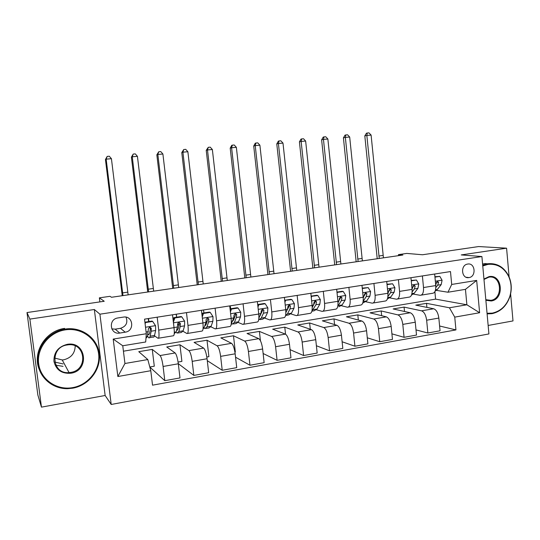 <?xml version="1.0" encoding="UTF-8"?>
<svg xmlns="http://www.w3.org/2000/svg" width="540" height="540" viewBox="0 0 540 540"><rect width="100%" height="100%" fill="white"/><g stroke="black" fill="none" stroke-linecap="round" stroke-linejoin="round"><path stroke-width="0.81" d="M63.052 366.35L55.877 365.229M467.721 264.053L467.613 264.074C460.06 265.046 461.464 279.119 468.95 277.594L468.963 277.594C476.543 276.716 475.261 262.582 467.721 264.053M488.147 325.465L513 320.922L510.617 293.902M111.206 404.474L488.916 333.936L481.91 256.541L99.914 314.185L111.206 404.474L105.145 395.489L94.345 309.508L29.882 319.1L41.459 407.133L105.145 395.489M41.459 407.133L37.847 394.99L27 312.552L104.227 301.266L99.36 297.851L99.866 301.907M509.119 276.946L506.581 248.184L478.649 246.557L422.51 254.759L406.755 253.422L398.446 254.624L398.547 255.65M29.882 319.1L27 312.552M99.36 297.851L109.991 296.318L111.503 297.27L402.887 255.022L398.446 254.624M119.786 333.059L125.213 332.188C135.027 330.993 133.11 315.252 123.356 317.108L117.646 317.986C107.933 319.437 110.126 334.962 119.758 333.059L115.222 329.144L120.474 328.32C126.212 326.39 128.061 322.67 126.022 317.162M150.781 370.717L117.855 376.522L113.204 339.079L146.306 333.74L145.685 341.989L122.756 345.762L124.943 363.494L147.818 359.566L150.781 370.717L152.536 385.175L455.942 329.906L439.601 326.012M123.424 351.196L435.591 299.126L466.877 304.783L465.453 289.352L447.971 292.228L451.697 284.452L450.488 271.566L144.538 319.147L146.306 333.74M451.697 284.452L476.671 280.422L479.615 312.734L454.748 317.122L455.942 329.906M94.345 309.508L99.914 314.185M506.581 248.184L461.241 254.927L481.91 256.541M447.971 292.228L436.442 290.378M422.395 275.933L423.509 287.543C423.738 292.586 422.624 295.171 420.167 295.306L413.444 294.111M398.412 279.666L399.566 291.391C399.823 296.48 398.776 299.079 396.434 299.194L389.968 297.918M373.916 283.473L375.104 295.326C375.394 300.463 374.423 303.075 372.195 303.17L366.005 301.806M348.887 287.368L350.116 299.342C350.433 304.533 349.542 307.159 347.436 307.226L341.53 305.768M323.305 291.344L324.574 303.446C324.925 308.691 324.115 311.33 322.137 311.378L316.528 309.818M297.155 295.414L298.465 307.645C298.85 312.944 298.121 315.596 296.291 315.617L290.979 313.949M270.418 299.572L271.775 311.938C272.187 317.284 271.553 319.957 269.865 319.943L264.877 318.161M243.074 303.824L244.478 316.325C244.924 321.732 244.384 324.412 242.845 324.378L238.194 322.454M215.102 308.171L216.554 320.814C217.04 326.275 216.587 328.975 215.21 328.907L210.911 326.828M186.476 312.626L187.974 325.404C188.501 330.925 188.156 333.639 186.941 333.538L182.999 331.283M157.181 317.183L158.726 330.109C159.293 335.691 159.057 338.411 158.018 338.283L154.447 335.792M435.591 299.126L434.882 291.681M149.796 366.998L154.298 366.208L152.267 349.407L138.773 351.675L147.818 359.566M152.267 349.407L160.056 355.543C161.278 357.007 162.284 360.652 163.094 366.464L164.801 380.68L149.823 367.092M178.072 362.057L181.899 361.388L179.935 344.756L166.732 346.977L175.142 352.964C176.452 354.402 177.505 358.013 178.308 363.791L179.989 377.926L164.801 380.68M179.935 344.756L188.906 350.608C190.296 352.026 191.39 355.61 192.193 361.355L193.847 375.415L178.294 363.663M206.827 357.028L208.906 356.67L207.002 340.214L194.083 342.38L203.648 348.091C205.126 349.481 206.26 353.038 207.063 358.749L208.683 372.728L193.847 375.415M207.002 340.214L217.107 345.789C218.66 347.159 219.834 350.69 220.631 356.366L222.224 370.271L207.286 360.659M234.927 352.12L235.332 352.046L233.482 335.765L220.84 337.885L231.518 343.325C233.152 344.675 234.367 348.172 235.163 353.815L236.729 367.646L222.224 370.271M233.482 335.765L244.667 341.078C246.375 342.407 247.631 345.877 248.42 351.486L249.966 365.243L235.548 357.21M260.442 340.754L259.409 331.405L247.03 333.484L258.761 338.668C260.543 339.977 261.832 343.413 262.629 348.995L264.141 362.671L249.966 365.243M259.409 331.405L271.62 336.474C273.483 337.757 274.806 341.172 275.589 346.721L277.088 360.329L263.129 353.511M285.552 334.179L284.783 327.146L272.666 329.177L285.404 334.118C287.334 335.374 288.697 338.769 289.481 344.284L290.952 357.818L277.088 360.329M284.783 327.146L297.986 331.965C299.984 333.207 301.374 336.569 302.157 342.056L303.601 355.523L290.068 349.663M310.304 329.265L309.636 322.967L297.769 324.965L311.465 329.663C313.538 330.878 314.962 334.22 315.745 339.674L317.162 353.065L303.601 355.523M309.636 322.967L323.777 327.557C325.91 328.759 327.368 332.073 328.144 337.5L329.542 350.818L316.386 345.735M334.564 324.567L333.976 318.884L322.353 320.834L336.967 325.303C339.167 326.484 340.659 329.771 341.435 335.165L342.812 348.415L329.542 350.818M333.976 318.884L349.009 323.244C351.277 324.405 352.796 327.672 353.572 333.038L354.922 346.221L342.124 341.773M358.344 320.058L357.818 314.874L346.43 316.791L361.921 321.037C364.25 322.178 365.803 325.418 366.572 330.757L367.902 343.865L354.922 346.221M357.818 314.874L373.714 319.019C376.103 320.146 377.683 323.359 378.452 328.671L379.762 341.719L367.288 337.797M381.659 315.697L381.179 310.952L370.028 312.829L386.35 316.859C388.8 317.966 390.413 321.158 391.176 326.437L392.465 339.41L379.762 341.719M381.179 310.952L397.899 314.888C400.403 315.974 402.037 319.147 402.8 324.398L404.069 337.311L391.912 333.841M404.507 311.479L404.075 307.105L393.147 308.941L410.272 312.768C412.837 313.841 414.497 316.987 415.26 322.211L416.509 335.057L404.069 337.311M404.075 307.105L421.578 310.838C424.19 311.891 425.885 315.016 426.647 320.213L427.869 332.998L416.009 329.906M426.911 307.388L426.526 303.338L415.807 305.134L433.694 308.765C436.367 309.805 438.089 312.903 438.845 318.074L440.053 330.784L427.869 332.998M426.526 303.338L449.429 307.78L466.877 304.783L479.615 312.734M148.905 321.57L148.541 318.526M172.496 314.8L174.022 327.652C174.569 333.2 174.272 335.914 173.144 335.806L158.504 338.202M176.675 317.216L176.324 314.206M201.44 310.298L202.919 323.001C203.425 328.496 203.026 331.202 201.724 331.115L187.508 333.45M203.553 310.487L203.499 309.98M229.723 305.897L231.154 318.465C231.62 323.899 231.12 326.592 229.655 326.538L215.858 328.799M257.371 301.597L258.748 314.03C259.18 319.403 258.586 322.083 256.966 322.063L243.567 324.257M284.398 297.398L285.728 309.69C286.126 315.016 285.444 317.675 283.675 317.682L270.662 319.815M310.824 293.288L312.113 305.451C312.478 310.716 311.708 313.369 309.798 313.396L297.155 315.468M336.676 289.265L337.925 301.3C338.256 306.518 337.406 309.15 335.36 309.211L323.075 311.222M361.969 285.336L363.177 297.243C363.481 302.407 362.543 305.026 360.376 305.107L348.435 307.064M386.721 281.482L387.889 293.267C388.159 298.384 387.153 300.989 384.865 301.091L373.255 302.994M410.947 277.715L412.081 289.379C412.324 294.442 411.244 297.041 408.834 297.162L397.548 299.012M454.748 317.122L449.429 307.78M434.666 274.03L435.76 285.572C435.983 290.588 434.828 293.166 432.311 293.315L421.335 295.11M122.756 345.762L113.204 339.079M124.943 363.494L117.855 376.522M476.671 280.422L465.453 289.352M111.78 328.894L115.222 329.144M152.665 321.435L152.071 321.071L145.004 322.178L145.571 322.549L152.665 321.435L155.581 325.769L155.642 330.487L154.528 335.462C154.197 336.906 153.711 337.446 153.077 337.075L149.546 337.649M148.696 321.597L148.19 318.58M150.39 329.238L149.803 327.044M145.571 322.549L145.105 323.865M147.461 336.008L148.709 337.79C149.33 338.162 149.803 337.622 150.12 336.177L151.186 331.209L151.268 328.205L149.742 327.051L148.433 328.658L147.332 336.636L145.969 338.249M151.268 328.205L150.619 327.78L149.506 333.443L148.331 334.793L147.818 334.26M122.972 295.603L106.157 159.165L105.442 159.516L122.229 295.711M128.142 294.853L111.422 158.686L106.157 159.165L107.183 156.404L109.289 156.215L111.422 158.686M105.442 159.516L107.183 156.404M181.784 316.865L181.096 316.521L174.191 317.601L174.852 317.952L181.784 316.865L184.626 321.151L184.579 325.836L183.154 330.811L181.406 332.451L178.126 332.991M176.654 317.216L176.135 314.233M178.929 326.106L177.93 323.021M174.852 317.952L173.374 322.178M173.178 320.51L174.191 317.601M176.087 332.053L177.14 333.146L178.848 331.513L180.225 326.538L180.4 323.561L178.922 322.414L177.633 324L177.464 326.984L176.114 331.952L174.245 333.619M180.4 323.561L179.651 323.15L178.187 328.806L176.621 330.102M148.608 291.89L132.26 156.796L131.402 157.154L147.724 292.019M153.677 291.154L137.423 156.323L132.26 156.796L133.225 154.062L135.284 153.88L137.423 156.323M131.402 157.154L133.225 154.062M210.236 312.397L209.466 312.073L202.716 313.132L203.465 313.463L210.236 312.397L213.01 316.649L212.868 321.293L211.14 326.261L209.115 327.935L206.071 328.428M203.999 312.93L203.465 309.98M206.806 322.556L206.145 321.03M203.465 313.463L202.223 317.034M202.007 315.164L202.716 313.132M204.053 327.915L204.944 328.617L206.928 326.943L208.609 321.975L208.865 319.019L207.434 317.885L206.159 319.451L205.909 322.414L204.255 327.375L203.02 329.096M208.865 319.019L208.015 318.634L206.226 324.284L204.795 325.755M173.738 288.245L157.842 154.467L156.843 154.832L172.719 288.394M178.7 287.523L162.898 154.008L157.842 154.467L158.74 151.767L160.765 151.585L162.898 154.008M156.843 154.832L158.74 151.767M238.052 308.036L237.188 307.726L230.594 308.765L231.431 309.076L238.052 308.036L240.759 312.242L240.516 316.852L238.498 321.813L236.21 323.514L233.401 323.973M230.749 308.738L230.209 305.822M234.056 318.809L233.658 318.094M231.431 309.076L230.418 312.012M230.182 309.947L230.594 308.765M231.376 323.716L232.126 324.175L234.38 322.481L236.351 317.52L236.696 314.577L235.298 313.45L234.05 315.002L233.712 317.945L231.235 323.926M236.696 314.577L235.751 314.213L233.644 319.856L232.389 321.327M198.369 284.675L182.918 152.186L181.778 152.564L197.222 284.843M203.236 283.966L187.873 151.733L182.918 152.186L183.755 149.519L185.733 149.344L187.873 151.733M181.778 152.564L183.755 149.519M265.241 303.77L264.303 303.48L257.85 304.493L258.768 304.783L265.241 303.77L267.887 307.928L267.55 312.505L265.262 317.459L262.717 319.187L260.125 319.613M260.712 314.969L260.442 314.597M258.768 304.783L257.978 307.098M257.728 304.844L257.85 304.493M258.694 319.829L261.232 318.114L263.479 313.16L263.898 310.237L262.548 309.123L261.313 310.649L260.901 313.578L258.896 318.047M263.898 310.237L262.865 309.893L259.43 316.859M222.521 281.171L207.495 149.951L206.226 150.336L221.245 281.36M227.3 280.483L212.355 149.513L207.495 149.951L208.271 147.319L210.215 147.143L212.355 149.513M206.226 150.336L208.271 147.319M65.279 329.873C49.16 332.215 36.504 348.226 38.684 363.859C40.628 379.532 56.754 390.602 72.698 387.619C88.668 384.865 100.649 369.124 98.624 353.896C96.829 338.627 81.378 327.294 65.279 329.873M72.718 388.186L67.743 388.679C52.218 389.111 38.421 376.906 37.685 361.679C36.767 346.464 49.147 331.668 64.631 329.144L65.124 329.062C81.601 326.43 97.416 338.04 99.245 353.666C101.324 369.252 89.066 385.364 72.718 388.186M67.142 344.365C86.258 340.632 90.045 370.643 70.848 373.235C61.688 373.882 56.052 369.907 53.926 361.321C53.777 352.397 58.178 346.748 67.142 344.365M70.686 372.404C88.655 370.001 85.57 341.928 67.615 344.905L67.163 344.972C49.687 347.045 51.604 374.402 69.059 372.593L70.686 372.404M75.215 345.951C74.979 353.288 71.145 357.905 63.72 359.802L62.222 359.964L54.567 358.047M39.123 369.205C32.204 352.384 45.441 331.088 64.152 328.475L64.645 328.394M63.072 363.933L54.783 362.063M487.046 313.295L492.325 313.126C500.715 311.229 506.534 305.681 509.78 296.487C511.886 289.379 511.468 282.596 508.505 276.136C503.847 267.422 496.989 263.507 487.937 264.398L482.767 265.977M482.693 265.174L487.539 263.763C496.807 262.859 503.827 266.861 508.592 275.785C511.623 282.4 512.062 289.346 509.895 296.615C506.574 306.031 500.62 311.708 492.028 313.659L487.1 313.875M483.948 279.065L489.038 276.622C502.49 273.901 504.731 299.255 491.231 300.983L485.872 300.281M485.818 299.7L490.833 300.328C503.584 298.708 501.599 274.766 488.876 277.162L483.982 279.443M482.591 264.067L485.014 263.534M284.722 300.368L291.836 299.592L294.415 303.716L293.99 308.259L291.438 313.2L288.65 314.955L286.274 315.347M285.505 300.591L284.924 302.292M291.836 299.592L290.817 299.322L284.708 300.281M285.538 315.637L287.496 313.841L290.007 308.9L290.507 305.998L289.197 304.884L287.975 306.396L287.489 309.305L285.876 312.505M290.507 305.998L289.386 305.674L285.977 312.309M246.206 277.736L231.593 147.758L230.202 148.156L244.809 277.938M250.891 277.06L236.358 147.326L231.593 147.758L232.315 145.152L234.218 144.983L236.358 147.326M230.202 148.156L231.755 145.321L232.315 145.152M311.148 296.365L317.851 295.515L320.369 299.599L319.856 304.101L317.054 309.035L314.037 310.817L311.891 311.168M311.654 296.487L311.283 297.594M317.851 295.515L316.757 295.259L311.128 296.143M311.891 311.155L315.961 304.729L316.528 301.847L315.259 300.74L314.057 302.238L313.497 305.12L312.242 307.382M316.528 301.847L315.326 301.536L313.585 304.945M269.44 274.367L255.224 145.611L253.719 146.016L267.928 274.59M274.037 273.706L259.895 145.186L255.224 145.611L255.893 143.033L257.756 142.864L259.895 145.186M253.719 146.016L255.285 143.201L255.893 143.033M337 292.417L343.298 291.519L345.762 295.562L345.168 300.031L342.131 304.958L338.891 306.76M337.244 292.471L337.061 293.004M343.298 291.519L342.137 291.283L336.967 292.093M337.763 306.376L341.354 300.645L341.996 297.783L340.76 296.69L339.572 298.168L338.945 301.037L338.02 302.562M341.996 297.783L340.713 297.493L339.343 300.017M292.235 271.067L278.404 143.505L276.784 143.91L290.608 271.303M296.744 270.412L282.987 143.087L278.404 143.505L279.018 140.953L280.847 140.792L282.987 143.087M276.784 143.91L278.37 141.122L279.018 140.953M362.293 288.536L368.206 287.611L370.609 291.613L369.94 296.055L366.674 300.969L363.224 302.791M368.206 287.611L362.252 288.124M363.137 301.327L366.208 296.649L366.917 293.807L365.715 292.721L364.547 294.185L363.238 297.965M366.917 293.807L365.56 293.537L364.385 295.582M314.604 267.82L301.144 141.433L299.416 141.851L312.869 268.076M319.025 267.178L305.64 141.028L301.144 141.433L301.705 138.915L303.507 138.753L305.64 141.028M299.416 141.851L301.01 139.091L301.705 138.915M387.031 284.654L392.587 283.784L394.936 287.753L394.193 292.154L390.71 297.061L387.403 298.937M392.587 283.784L386.991 284.249M387.916 296.474L390.542 292.741L391.311 289.913L390.143 288.839L388.989 290.284L387.916 293.558M391.311 289.913L389.88 289.663L388.874 291.35M336.555 264.641L323.46 139.401L321.624 139.826L334.719 264.904M340.895 264.013L327.868 139.003L323.46 139.401L323.973 136.917L325.735 136.755L327.868 139.003M321.624 139.826L323.237 137.093L323.973 136.917M411.251 280.854L416.462 280.037L418.757 283.973L417.94 288.34L414.248 293.234L411.494 295.083M416.462 280.037L411.21 280.456M412.135 291.89L414.362 288.913L415.193 286.106L414.058 285.032L412.918 286.47L412.074 289.312M415.193 286.106L413.694 285.869L412.837 287.267M358.101 261.515L345.357 137.41L343.42 137.842L356.164 261.799M362.36 260.901L349.684 137.018L345.357 137.41L345.823 134.946L347.551 134.791L349.684 137.018M343.42 137.842L345.047 135.128L345.823 134.946M434.963 277.135L439.837 276.372L442.085 280.267L441.2 284.6L437.306 289.481L435.139 291.148M439.837 276.372L434.923 276.737M435.827 287.523L437.697 285.161L438.581 282.373L437.481 281.313L436.354 282.731L435.719 285.147M438.581 282.373L437.022 282.15L436.293 283.311M379.249 258.451L366.849 135.459L364.817 135.898L377.224 258.741M383.434 257.843L371.101 135.074L366.849 135.459L367.268 133.022L368.969 132.867L371.101 135.074M364.817 135.898L366.451 133.205L367.268 133.022M175.142 352.964L160.056 355.543M203.648 348.091L188.906 350.608M231.518 343.325L217.107 345.789M258.761 338.668L244.667 341.078M285.404 334.118L271.62 336.474M311.465 329.663L297.986 331.965M336.967 325.303L323.777 327.557M361.921 321.037L349.009 323.244M386.35 316.859L373.714 319.019M410.272 312.768L397.899 314.888M433.694 308.765L421.578 310.838M178.308 363.791L163.094 366.464M174.022 327.652L158.726 330.109M202.919 323.001L187.974 325.404M207.063 358.749L192.193 361.355M231.154 318.465L216.554 320.814M235.163 353.815L220.631 356.366M258.748 314.03L244.478 316.325M262.629 348.995L248.42 351.486M285.728 309.69L271.775 311.938M289.481 344.284L275.589 346.721M312.113 305.451L298.465 307.645M315.745 339.674L302.157 342.056M337.925 301.3L324.574 303.446M341.435 335.165L328.144 337.5M363.177 297.243L350.116 299.342M366.572 330.757L353.572 333.038M387.889 293.267L375.104 295.326M391.176 326.437L378.452 328.671M412.081 289.379L399.566 291.391M415.26 322.211L402.8 324.398M435.76 285.572L423.509 287.543M438.845 318.074L426.647 320.213M120.474 328.32L125.213 332.188M155.507 325.661L145.517 327.247M147.332 336.636L146.07 336.839M154.528 335.462L150.12 336.177M148.358 331.661L146.097 332.026M155.642 330.487L151.186 331.209M122.587 292.896L127.757 292.147M184.559 321.05L173.448 322.812M176.114 331.952L174.305 332.249M172.874 317.952L174.143 317.756M183.154 330.811L178.848 331.513M177.464 326.984L174.008 327.537M184.579 325.836L180.225 326.538M148.223 289.204L153.286 288.475M212.942 316.541L202.365 318.222M204.255 327.375L203.141 327.557M201.805 313.416L202.662 313.281M211.14 326.261L206.928 326.943M205.909 322.414L202.905 322.893M212.868 321.293L208.609 321.975M173.347 285.586L178.315 284.877M240.692 312.134L230.614 313.733M231.768 322.906L231.323 322.974M230.074 308.981L230.54 308.907M238.498 321.813L234.38 322.481M233.712 317.945L231.14 318.357M240.516 316.852L236.351 317.52M197.984 282.042L202.851 281.34M267.82 307.827L258.228 309.353M265.262 317.459L261.232 318.114M260.901 313.578L258.734 313.922M267.55 312.505L263.479 313.16M222.136 278.566L226.908 277.884M294.354 303.615L285.228 305.066M291.438 313.2L287.496 313.841M287.489 309.305L285.721 309.589M293.99 308.259L290.007 308.9M245.822 275.157L250.506 274.489M320.308 299.491L311.627 300.875M317.054 309.035L313.2 309.663M313.497 305.12L312.107 305.343M319.856 304.101L315.961 304.729M269.055 271.816L273.652 271.154M345.701 295.461L337.453 296.771M342.131 304.958L338.351 305.572M338.945 301.037L337.912 301.199M345.168 300.031L341.354 300.645M291.85 268.535L296.359 267.887M370.548 291.519L362.725 292.761M366.674 300.969L363.103 301.55M363.845 297.034L363.163 297.142M369.94 296.055L366.208 296.649M314.213 265.316L318.641 264.681M394.882 287.651L387.45 288.832M390.71 297.061L387.774 297.54M388.226 293.112L387.882 293.166M394.193 292.154L390.542 292.741M336.163 262.156L340.504 261.536M418.696 283.871L411.656 284.992M414.248 293.234L411.919 293.612M417.94 288.34L414.362 288.913M357.71 259.058L361.976 258.444M442.024 280.166L435.348 281.225M437.306 289.481L435.564 289.764M441.2 284.6L437.697 285.161M378.864 256.014L383.049 255.413M466.121 277.243L468.95 277.594M115.196 329.15L119.758 333.059M148.331 334.793L149.02 334.679M176.769 330.19L177.586 330.055M204.835 325.64L205.517 325.532M232.45 321.172L232.828 321.111M64.152 328.475L64.631 329.144M69.059 372.593L62.222 359.964M484.873 263.554L487.397 263.79M490.367 300.395L485.811 299.653M508.505 276.136L508.592 275.785"/></g></svg>

